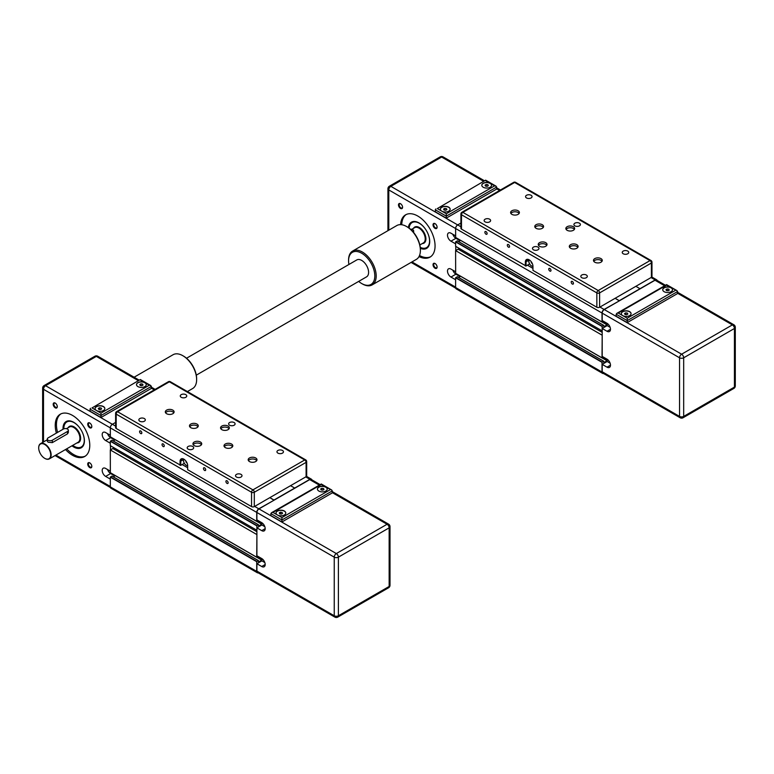 <?xml version="1.0" encoding="UTF-8"?>
<svg xmlns="http://www.w3.org/2000/svg" width="774" height="774" viewBox="0 0 774 774"><rect width="100%" height="100%" fill="white"/><g stroke="black" fill="none" stroke-linecap="round" stroke-linejoin="round"><path stroke-width="1.16" d="M603.507 321.268L602.017 321.965L602.017 313.035A2.932 1.693 -60 0 1 604.088 309.445L619.287 300.873L615.136 298.28L619.287 300.68L655.191 279.946A2.932 1.693 -60 0 1 656.662 279.801A2.932 1.693 -60 0 1 657.174 280.498M460.907 213.953A1.954 1.132 0 0 0 461.478 214.756A1.954 1.132 -60 0 1 462.862 212.366A1.954 1.132 -120 0 0 461.885 212.27A1.954 1.954 0 0 0 460.907 213.953L460.907 228.311A1.954 1.132 -0 0 0 461.478 229.104L461.478 214.756L596.841 292.901A1.954 1.132 0 0 0 599.598 292.901L651.398 262.996A1.954 1.132 0 0 0 651.969 262.202A1.954 1.954 0 0 0 650.992 260.509A1.954 1.132 120 0 0 650.015 260.606A1.954 1.132 60 0 1 651.398 262.996L651.398 277.353L635.86 286.322L640.001 288.712L635.86 286.322L599.598 307.259L599.598 292.901A1.954 1.132 -120 0 0 598.225 290.511A1.954 1.132 120 0 0 596.841 292.901L596.841 307.259A1.954 1.132 0 0 0 599.598 307.259M602.191 330.721L602.153 326.193L603.701 325.351L603.884 326.715L607.164 324.761M603.507 357.153L602.017 357.849L602.191 335.026M603.488 373.484A2.932 1.693 -60 0 1 602.627 373.387A2.932 1.693 -60 0 1 602.017 372.042L602.017 362.319L603.701 361.235L603.884 362.6L607.164 360.645M455.605 237.444L602.017 321.965L455.654 237.531L455.605 228.514A2.932 1.693 -60 0 1 457.686 224.924L460.907 223.057M455.605 273.328L602.017 357.849L455.654 273.416L455.605 250.602L602.017 335.123M455.605 250.602L458.092 249.16L602.191 332.356M458.547 249.422L459.785 248.706M457.337 240.907L455.605 241.904L455.605 246.296L602.017 330.817M458.566 241.556L460.598 240.385M602.627 373.387L456.215 288.866A2.932 1.693 -60 0 1 455.605 287.522L455.605 277.789L457.337 276.792M458.566 277.44L460.598 276.27M677.637 293.298L732.368 324.896A2.932 1.693 60 0 1 734.439 328.486A2.932 1.693 0 0 0 735.3 327.286A2.932 2.932 0 0 0 733.839 324.751A2.932 1.693 120 0 0 732.368 324.896L681.613 354.202A2.932 1.693 120 0 0 679.543 357.791A2.932 1.693 0 0 0 683.684 357.791A2.932 1.693 -120 0 0 681.613 354.202L604.262 309.552A2.932 1.693 -60 0 0 602.191 313.131L602.191 320.513L607.029 323.3A4.886 2.815 60 0 1 610.212 327.605A4.886 2.815 60 0 1 609.467 331.524A4.886 2.815 60 0 1 607.029 331.282L602.191 328.486L602.191 356.398L607.029 359.184A4.886 2.815 60 0 1 610.212 363.49A4.886 2.815 60 0 1 609.467 367.408A4.886 2.815 60 0 1 607.029 367.166L602.191 364.37L607.164 361.497L610.125 363.209M607.164 361.497L607.164 359.271M602.191 328.486L607.164 325.612L610.125 327.325M607.164 325.612L607.164 323.387M627.385 313.102L627.82 314.051L626.63 314.737L624.995 314.486L624.56 313.538L625.75 312.851L627.385 313.102L627.385 314.302M625.75 312.851L625.75 314.602M667.188 288.925L668.823 289.176L669.258 290.124L668.059 290.811L666.433 290.56L665.988 289.621L667.188 288.925L667.188 290.676M668.823 289.176L668.823 290.376M672.509 289.786A4.886 2.815 0 0 0 671.077 287.88A4.886 2.815 0 0 0 665.824 287.251A4.886 2.815 0 0 0 662.747 289.786M675.567 290.308L627.23 318.22L622.741 315.628A4.886 2.815 180 0 1 621.309 313.634A4.886 2.815 180 0 1 626.185 310.819A4.886 2.815 180 0 1 631.071 313.634A4.886 2.815 180 0 1 628.062 316.237A4.886 2.815 180 0 1 622.741 315.628L618.252 313.035L666.588 285.122L671.077 287.715A4.886 2.815 180 0 1 672.509 289.708A4.886 2.815 180 0 1 667.623 292.533A4.886 2.815 180 0 1 662.738 289.708A4.886 2.815 180 0 1 665.756 287.106A4.886 2.815 180 0 1 671.077 287.715L677.027 290.656L677.637 293.501L627.23 322.603L627.23 320.61L677.637 291.508M631.071 313.712A4.886 2.815 0 0 0 626.185 310.974A4.886 2.815 0 0 0 621.309 313.712M627.23 318.22L627.23 320.61L616.172 314.234L616.781 313.383L666.588 284.629L677.027 290.656M618.252 313.035L616.781 313.383M666.588 285.122L666.588 284.629M627.23 322.603L616.172 316.227L616.172 314.234M680.143 417.747A2.932 2.932 0 0 0 683.074 417.747A2.932 1.693 -120 0 0 683.684 416.402A2.932 1.693 180 0 1 679.543 416.402A2.932 1.693 120 0 0 680.143 417.747L602.801 373.087A2.932 1.693 -60 0 1 602.191 371.752L602.191 364.37M604.262 309.552L655.017 280.236A2.932 1.693 -60 0 1 656.487 280.091L665.466 285.277M416.586 221.848A14.648 8.456 -120 0 0 412.165 222.322A14.648 8.456 -120 0 0 409.156 228.166A14.454 8.35 60 0 1 419.353 223.289A14.454 8.35 60 0 1 425.458 229.152M427.548 232.771A14.454 8.35 60 0 1 428.68 245.3A14.454 8.35 60 0 1 420.253 247.361M460.066 276.579L455.925 274.18A4.886 2.815 60 0 1 452.819 270.165M455.605 279.743L450.952 277.053A4.886 2.815 60 0 1 447.759 272.748A4.886 2.815 60 0 1 448.504 268.839A4.886 2.815 60 0 1 450.952 269.081L455.605 271.771M460.066 240.695L455.925 238.295A4.886 2.815 60 0 1 452.819 234.28M455.605 243.858L450.952 241.169A4.886 2.815 60 0 1 447.759 236.863A4.886 2.815 60 0 1 448.504 232.955A4.886 2.815 60 0 1 450.952 233.197L455.605 235.886M455.78 246.393L455.78 250.495M433.024 264.708A2.893 1.664 -120 0 0 435.065 268.249A2.893 1.664 -120 0 0 437.107 267.069A2.893 1.664 -120 0 0 435.065 263.528A2.893 1.664 -120 0 0 433.024 264.708M398.494 204.907A2.893 1.664 -120 0 0 400.535 208.438A2.893 1.664 -120 0 0 402.577 207.258A2.893 1.664 -120 0 0 400.535 203.726A2.893 1.664 -120 0 0 398.494 204.907M400.574 224.634A24.42 14.096 60 0 1 405.586 214.843A24.42 14.096 60 0 1 430.005 228.94A24.42 14.096 60 0 1 430.005 257.132A24.42 14.096 60 0 1 419.015 256.581M433.024 224.837A2.893 1.664 -120 0 0 435.065 228.378A2.893 1.664 -120 0 0 437.107 227.198A2.893 1.664 -120 0 0 435.065 223.657A2.893 1.664 -120 0 0 433.024 224.837M410.462 229.22A2.932 1.693 180 0 1 413.655 230.904A2.932 1.693 180 0 1 413.113 231.881M446.288 213.759L446.288 218.142L496.695 189.04L496.095 186.195L494.625 185.847L446.288 213.759L441.799 211.167A4.886 2.815 180 0 1 440.367 209.173A4.886 2.815 180 0 1 445.253 206.348A4.886 2.815 180 0 1 450.129 209.173A4.886 2.815 180 0 1 448.707 211.167A4.886 2.815 180 0 1 441.799 211.167L437.31 208.574L485.646 180.168L437.31 208.574M440.367 209.251A4.886 2.815 180 0 1 445.253 206.513A4.886 2.815 180 0 1 450.129 209.251M485.646 180.661L490.136 183.254A4.886 2.815 180 0 1 491.567 185.247A4.886 2.815 180 0 1 490.136 187.24A4.886 2.815 180 0 1 484.814 187.85A4.886 2.815 180 0 1 481.805 185.247A4.886 2.815 180 0 1 484.814 182.645A4.886 2.815 180 0 1 490.136 183.254L494.625 185.847M481.805 185.325A4.886 2.815 180 0 1 486.682 182.587A4.886 2.815 180 0 1 491.567 185.325M446.288 218.142L435.24 211.766L435.839 208.922M444.053 210.025L443.618 209.077L444.808 208.39L446.443 208.641L446.888 209.58L445.689 210.276L444.053 210.025M446.443 208.641L446.443 209.841M444.808 208.39L444.808 210.141M485.492 186.099L485.056 185.16L486.246 184.464L487.881 184.715L488.317 185.663L487.127 186.35L485.492 186.099M487.881 184.715L487.881 185.915M486.246 184.464L486.246 186.215M426.832 248.241A15.141 8.737 60 0 1 420.292 247.757M408.846 227.943A15.141 8.737 60 0 1 411.7 222.041M420.253 247.38A14.648 8.456 -120 0 0 426.813 247.699A14.648 8.456 -120 0 0 426.851 247.68A14.648 8.456 -120 0 0 429.338 244.478M416.209 221.741A14.648 8.456 -120 0 0 412.203 222.302A14.648 8.456 -120 0 0 412.184 222.312M437.097 266.856A2.399 1.384 60 0 1 436.613 267.775A2.399 1.384 60 0 1 434.756 267.127A2.399 1.384 60 0 1 433.711 264.708A2.399 1.384 60 0 1 434.204 263.615A2.399 1.384 60 0 1 435.249 263.644M437.097 226.985A2.399 1.384 60 0 1 436.613 227.895A2.399 1.384 60 0 1 434.756 227.256A2.399 1.384 60 0 1 433.711 224.837A2.399 1.384 60 0 1 434.204 223.744A2.399 1.384 60 0 1 435.249 223.773M402.567 207.045A2.399 1.384 60 0 1 402.083 207.964A2.399 1.384 60 0 1 400.226 207.316A2.399 1.384 60 0 1 399.181 204.907A2.399 1.384 60 0 1 399.674 203.804A2.399 1.384 60 0 1 400.709 203.833M419.518 255.507A24.42 14.096 -120 0 0 430.596 256.755M406.205 214.514A24.42 14.096 -120 0 0 401.745 224.741M420.34 248.319A15.141 8.737 -120 0 0 426.58 248.396A15.141 8.737 -120 0 0 429.715 241.469A15.141 8.737 -120 0 0 423.107 226.231A15.141 8.737 -120 0 0 411.439 222.177A15.141 8.737 -120 0 0 408.382 227.614M426.851 247.68L426.813 247.699A14.648 8.456 -120 0 0 429.435 244.1M651.398 277.353A1.954 1.132 0 0 0 651.969 276.55L651.969 262.202M532.957 266.362A3.909 2.254 60 0 1 529.629 263.934A3.909 2.254 60 0 1 529.174 259.832A5.37 3.106 -120 0 1 532.957 266.391L532.957 270.378L596.841 307.259M529.503 263.992L526.049 265.985L526.049 261.999A4.886 2.815 60 0 1 527.065 259.764A4.886 2.815 60 0 1 529.339 259.919M461.478 229.104L526.049 265.985M531.786 263.073L531.196 262.454L531.786 263.073M531.274 262.434L531.738 263.247M529.164 259.812A5.37 3.106 -120 0 0 525.362 261.999L525.362 265.985M487.117 233.545A1.587 0.909 60 0 1 486.788 234.27A1.587 0.909 60 0 1 485.201 233.351A1.587 0.909 60 0 1 485.201 231.523A1.587 0.909 60 0 1 486.42 231.948A1.587 0.909 60 0 1 487.117 233.545M509.563 246.5A1.587 0.909 60 0 1 509.234 247.225A1.587 0.909 60 0 1 507.647 246.306A1.587 0.909 60 0 1 507.647 244.478A1.587 0.909 60 0 1 508.866 244.903A1.587 0.909 60 0 1 509.563 246.5M551.001 270.426A1.587 0.909 60 0 1 550.672 271.152A1.587 0.909 60 0 1 549.085 270.232A1.587 0.909 60 0 1 549.085 268.404A1.587 0.909 60 0 1 550.304 268.83A1.587 0.909 60 0 1 551.001 270.426M573.447 283.381A1.587 0.909 60 0 1 573.118 284.106A1.587 0.909 60 0 1 571.531 283.187A1.587 0.909 60 0 1 571.531 281.359A1.587 0.909 60 0 1 572.75 281.784A1.587 0.909 60 0 1 573.447 283.381M567.139 230.304A4.392 2.535 180 0 1 565.852 228.504A4.392 2.535 180 0 1 570.254 225.969A4.392 2.535 180 0 1 574.647 228.504A4.392 2.535 180 0 1 571.928 230.855A4.392 2.535 180 0 1 567.139 230.304M539.517 246.248A4.392 2.535 180 0 1 538.23 244.458A4.392 2.535 180 0 1 542.622 241.923A4.392 2.535 180 0 1 547.024 244.458A4.392 2.535 180 0 1 544.306 246.8A4.392 2.535 180 0 1 539.517 246.248M570.593 248.241A4.392 2.535 180 0 1 569.306 246.451A4.392 2.535 180 0 1 573.698 243.916A4.392 2.535 180 0 1 578.101 246.451A4.392 2.535 180 0 1 575.382 248.793A4.392 2.535 180 0 1 570.593 248.241M594.771 262.202A4.392 2.535 180 0 1 593.484 260.403A4.392 2.535 180 0 1 597.876 257.868A4.392 2.535 180 0 1 602.269 260.403A4.392 2.535 180 0 1 599.56 262.754A4.392 2.535 180 0 1 594.771 262.202M536.063 228.311A4.392 2.535 180 0 1 534.776 226.511A4.392 2.535 180 0 1 539.168 223.976A4.392 2.535 180 0 1 543.571 226.511A4.392 2.535 180 0 1 540.852 228.862A4.392 2.535 180 0 1 536.063 228.311M511.895 214.359A4.392 2.535 180 0 1 510.608 212.56A4.392 2.535 180 0 1 515 210.025A4.392 2.535 180 0 1 519.393 212.56A4.392 2.535 180 0 1 516.684 214.901A4.392 2.535 180 0 1 511.895 214.359M526.514 197.941A3.241 1.877 180 0 1 525.565 196.615A3.241 1.877 180 0 1 528.816 194.738A3.241 1.877 180 0 1 532.057 196.615A3.241 1.877 180 0 1 530.055 198.347A3.241 1.877 180 0 1 526.514 197.941M485.085 221.857A3.241 1.877 180 0 1 484.127 220.532A3.241 1.877 180 0 1 487.378 218.665A3.241 1.877 180 0 1 490.619 220.532A3.241 1.877 180 0 1 488.617 222.264A3.241 1.877 180 0 1 485.085 221.857M574.859 225.844A3.241 1.877 180 0 1 573.911 224.518A3.241 1.877 180 0 1 577.152 222.651A3.241 1.877 180 0 1 580.403 224.518A3.241 1.877 180 0 1 578.401 226.25A3.241 1.877 180 0 1 574.859 225.844M533.421 249.77A3.241 1.877 180 0 1 532.473 248.444A3.241 1.877 180 0 1 535.724 246.567A3.241 1.877 180 0 1 538.965 248.444A3.241 1.877 180 0 1 536.962 250.176A3.241 1.877 180 0 1 533.421 249.77M581.767 277.682A3.241 1.877 180 0 1 580.819 276.357A3.241 1.877 180 0 1 584.06 274.48A3.241 1.877 180 0 1 587.311 276.357A3.241 1.877 180 0 1 585.308 278.089A3.241 1.877 180 0 1 581.767 277.682M623.205 253.756A3.241 1.877 180 0 1 622.248 252.43A3.241 1.877 180 0 1 625.498 250.553A3.241 1.877 180 0 1 628.74 252.43A3.241 1.877 180 0 1 626.737 254.162A3.241 1.877 180 0 1 623.205 253.756M519.122 213.44A4.392 2.535 0 0 0 515 211.776A4.392 2.535 0 0 0 510.879 213.44M543.3 227.392A4.392 2.535 0 0 0 539.168 225.737A4.392 2.535 0 0 0 535.047 227.392M601.998 261.283A4.392 2.535 0 0 0 597.876 259.619A4.392 2.535 0 0 0 593.755 261.283M577.83 247.332A4.392 2.535 0 0 0 573.698 245.668A4.392 2.535 0 0 0 569.577 247.332M546.754 245.339A4.392 2.535 0 0 0 542.622 243.675A4.392 2.535 0 0 0 538.501 245.339M574.376 229.385A4.392 2.535 0 0 0 570.254 227.73A4.392 2.535 0 0 0 566.123 229.385M258.206 520.631L256.726 521.328L256.726 512.398A2.932 1.693 -60 0 1 258.797 508.808L273.986 500.236L269.845 497.643L273.986 500.033L309.9 479.299A2.932 1.693 -60 0 1 311.361 479.154A2.932 1.693 -60 0 1 311.883 479.851M115.616 413.316A1.954 1.132 0 0 0 116.187 414.119A1.954 1.132 -60 0 1 117.571 411.72A1.954 1.132 -120 0 0 116.593 411.623A1.954 1.954 0 0 0 115.616 413.316L115.616 427.674A1.954 1.132 -0 0 0 116.187 428.467L116.187 414.119L251.55 492.264A1.954 1.132 0 0 0 254.307 492.264L306.098 462.359A1.954 1.132 0 0 0 306.678 461.556A1.954 1.954 0 0 0 305.701 459.872A1.954 1.132 120 0 0 304.724 459.969A1.954 1.132 60 0 1 306.098 462.359L306.098 476.707L290.56 485.685L294.71 488.075L290.56 485.685L254.307 506.612L254.307 492.264A1.954 1.132 -120 0 0 252.924 489.865A1.954 1.132 120 0 0 251.55 492.264L251.55 506.612A1.954 1.132 0 0 0 254.307 506.612M256.9 530.084L256.862 525.556L258.41 524.704L258.593 526.068L261.873 524.124M258.206 556.516L256.726 557.212L256.9 534.389M258.197 572.847A2.932 1.693 -60 0 1 257.336 572.75A2.932 1.693 -60 0 1 256.726 571.406L256.726 561.682L258.41 560.589L258.593 561.953L261.873 560.008M110.314 436.797L256.726 521.328L110.353 436.894L110.314 427.867A2.932 1.693 -60 0 1 112.385 424.278L115.616 422.42M110.314 472.691L256.726 557.212L110.353 472.779L110.314 449.955L256.726 534.486M110.314 449.955L112.801 448.523L256.9 531.719M113.246 448.785L114.494 448.069M112.046 440.271L110.314 441.267L110.314 445.65L256.726 530.18M113.275 440.919L115.297 439.748M257.336 572.75L110.924 488.22A2.932 1.693 -60 0 1 110.314 486.885L110.314 477.152L112.046 476.155M113.275 476.803L115.297 475.633M332.346 492.661L387.077 524.259A2.932 1.693 60 0 1 389.148 527.849A2.932 1.693 0 0 0 390.009 526.649A2.932 2.932 0 0 0 388.538 524.114A2.932 1.693 120 0 0 387.077 524.259L336.322 553.565A2.932 1.693 120 0 0 334.242 557.154A2.932 1.693 0 0 0 338.393 557.154A2.932 1.693 -120 0 0 336.322 553.565L258.971 508.905A2.932 1.693 -60 0 0 256.9 512.494L256.9 519.876L261.728 522.663A4.886 2.815 60 0 1 264.921 526.968A4.886 2.815 60 0 1 264.176 530.877A4.886 2.815 60 0 1 261.728 530.635L256.9 527.849L256.9 555.761L261.728 558.547A4.886 2.815 60 0 1 264.921 562.853A4.886 2.815 60 0 1 264.176 566.761A4.886 2.815 60 0 1 261.728 566.52L256.9 563.733L261.873 560.86L264.834 562.572M261.873 560.86L261.873 558.635M256.9 527.849L261.873 524.975L264.834 526.688M261.873 524.975L261.873 522.75M282.094 512.465L282.529 513.404L281.33 514.1L279.704 513.849L279.259 512.901L280.459 512.214L282.094 512.465L282.094 513.655M280.459 512.214L280.459 513.965M321.897 488.288L323.532 488.539L323.967 489.487L322.768 490.174L321.133 489.923L320.697 488.974L321.897 488.288L321.897 490.039M323.532 488.539L323.532 489.739M327.209 489.149A4.886 2.815 0 0 0 325.786 487.233A4.886 2.815 0 0 0 320.523 486.614A4.886 2.815 0 0 0 317.446 489.149M330.275 489.671L281.929 517.583L277.44 514.991A4.886 2.815 180 0 1 276.008 512.998A4.886 2.815 180 0 1 280.894 510.172A4.886 2.815 180 0 1 285.78 512.998A4.886 2.815 180 0 1 282.762 515.6A4.886 2.815 180 0 1 277.44 514.991L272.951 512.398L321.297 484.485L325.786 487.078A4.886 2.815 180 0 1 327.218 489.071A4.886 2.815 180 0 1 322.332 491.887A4.886 2.815 180 0 1 317.446 489.071A4.886 2.815 180 0 1 320.465 486.469A4.886 2.815 180 0 1 325.786 487.078L331.736 490.019L332.346 492.854L281.929 521.966L281.929 519.973L332.346 490.861M285.78 513.075A4.886 2.815 0 0 0 280.894 510.337A4.886 2.815 0 0 0 276.018 513.075M281.929 517.583L281.929 519.973L270.881 513.588L271.49 512.746L321.297 483.992L331.736 490.019M272.951 512.398L271.49 512.746M321.297 484.485L321.297 483.992M281.929 521.966L270.881 515.59L270.881 513.588M334.852 617.101A2.932 2.932 0 0 0 337.783 617.101A2.932 1.693 -120 0 0 338.393 615.765A2.932 1.693 180 0 1 334.242 615.765A2.932 1.693 120 0 0 334.852 617.101L257.5 572.45A2.932 1.693 -60 0 1 256.9 571.106L256.9 563.733M258.971 508.905L309.726 479.599A2.932 1.693 -60 0 1 311.196 479.454L320.175 484.64M44.815 458.392A8.795 5.079 -120 0 0 44.911 458.45A8.795 5.079 -120 0 0 49.313 458.885A8.795 5.079 -120 0 0 51.132 454.86A8.795 5.079 -120 0 0 47.291 446.017A8.795 5.079 -120 0 0 40.519 443.666A8.795 5.079 -120 0 0 38.7 447.691A8.795 5.079 -120 0 0 38.7 447.807M68.354 430.267L68.354 432.463L67.502 433.866L52.303 442.631L48.162 442.225L47.301 441.228L47.301 439.032A2.932 1.693 180 0 1 48.162 437.842L63.352 429.067A2.932 1.693 180 0 1 66.545 428.699A2.932 1.693 180 0 1 68.354 430.267A2.932 1.693 180 0 1 67.502 431.457L52.303 440.232A2.932 1.693 180 0 1 49.11 440.599A2.932 1.693 180 0 1 47.301 439.032M63.836 428.844A14.454 8.35 60 0 1 63.836 428.554A14.454 8.35 60 0 1 74.062 422.652A14.454 8.35 60 0 1 80.167 428.515M82.257 432.134A14.454 8.35 60 0 1 83.195 445.021A14.454 8.35 60 0 1 74.062 446.25A14.454 8.35 60 0 1 72.717 445.379M114.775 475.933L110.624 473.543A4.886 2.815 60 0 1 107.528 469.518M110.314 479.106L105.651 476.416A4.886 2.815 60 0 1 102.468 472.111A4.886 2.815 60 0 1 103.213 468.202A4.886 2.815 60 0 1 105.651 468.444L110.314 471.134M114.775 440.048L110.624 437.658A4.886 2.815 60 0 1 107.528 433.634M110.314 443.221L105.651 440.532A4.886 2.815 60 0 1 102.468 436.226A4.886 2.815 60 0 1 103.213 432.318A4.886 2.815 60 0 1 105.651 432.56L110.314 435.249M110.489 445.756L110.489 449.858M87.723 464.071A2.893 1.664 -120 0 0 89.774 467.612A2.893 1.664 -120 0 0 91.816 466.432A2.893 1.664 -120 0 0 89.774 462.891A2.893 1.664 -120 0 0 87.723 464.071M53.193 404.26A2.893 1.664 -120 0 0 55.235 407.801A2.893 1.664 -120 0 0 57.286 406.621A2.893 1.664 -120 0 0 55.235 403.08A2.893 1.664 -120 0 0 53.193 404.26M56.367 433.101A24.42 14.096 60 0 1 55.235 425.381A24.42 14.096 60 0 1 60.295 414.206A24.42 14.096 60 0 1 84.714 428.303A24.42 14.096 60 0 1 84.714 456.496A24.42 14.096 60 0 1 65.509 449.539M87.723 424.2A2.893 1.664 -120 0 0 89.774 427.741A2.893 1.664 -120 0 0 91.816 426.561A2.893 1.664 -120 0 0 89.774 423.02A2.893 1.664 -120 0 0 87.723 424.2M50.716 454.86A8.495 4.905 60 0 1 44.708 458.334A8.495 4.905 60 0 1 38.7 447.923A8.495 4.905 60 0 1 44.708 444.46A8.495 4.905 60 0 1 50.716 454.86M100.988 413.123L100.988 417.505L151.404 388.393L150.795 385.558L149.334 385.21L100.988 413.123L96.498 410.53A4.886 2.815 180 0 1 95.076 408.537A4.886 2.815 180 0 1 99.952 405.711A4.886 2.815 180 0 1 104.838 408.537A4.886 2.815 180 0 1 103.406 410.53A4.886 2.815 180 0 1 96.498 410.53L92.019 407.937L140.355 379.531L92.019 407.937M95.076 408.614A4.886 2.815 180 0 1 99.952 405.876A4.886 2.815 180 0 1 104.838 408.614M140.355 380.024L144.844 382.617A4.886 2.815 180 0 1 146.276 384.61A4.886 2.815 180 0 1 144.844 386.603A4.886 2.815 180 0 1 139.523 387.213A4.886 2.815 180 0 1 136.505 384.61A4.886 2.815 180 0 1 139.523 382.008A4.886 2.815 180 0 1 144.844 382.617L149.334 385.21M136.514 384.688A4.886 2.815 180 0 1 141.39 381.95A4.886 2.815 180 0 1 146.276 384.688M100.988 417.505L89.939 411.12L90.548 408.285M98.762 409.378L98.317 408.44L99.517 407.753L101.152 408.004L101.588 408.943L100.397 409.639L98.762 409.378M101.152 408.004L101.152 409.194M99.517 407.753L99.517 409.504M140.191 385.462L139.755 384.514L140.955 383.827L142.59 384.078L143.026 385.026L141.826 385.713L140.191 385.462M142.59 384.078L142.59 385.278M140.955 383.827L140.955 385.578M81.541 447.604A15.141 8.737 60 0 1 72.466 445.524M63.545 428.96A15.141 8.737 60 0 1 66.409 421.395M74.13 446.288A14.648 8.456 -120 0 0 74.198 446.327A14.648 8.456 -120 0 0 81.522 447.053L81.56 447.033A14.648 8.456 -120 0 0 81.56 447.033A14.648 8.456 -120 0 0 84.047 443.841M70.918 421.104A14.648 8.456 -120 0 0 66.903 421.666A14.648 8.456 -120 0 0 66.893 421.675L66.874 421.685A14.648 8.456 -120 0 0 63.836 428.39A14.648 8.456 -120 0 0 63.836 428.467M91.806 466.219A2.399 1.384 60 0 1 91.313 467.128A2.399 1.384 60 0 1 89.465 466.49A2.399 1.384 60 0 1 88.42 464.071A2.399 1.384 60 0 1 88.913 462.968A2.399 1.384 60 0 1 89.948 463.007M91.806 426.348A2.399 1.384 60 0 1 91.313 427.258A2.399 1.384 60 0 1 89.465 426.619A2.399 1.384 60 0 1 88.42 424.2A2.399 1.384 60 0 1 88.913 423.097A2.399 1.384 60 0 1 89.948 423.136M57.276 406.408A2.399 1.384 60 0 1 56.783 407.327A2.399 1.384 60 0 1 54.935 406.679A2.399 1.384 60 0 1 53.89 404.26A2.399 1.384 60 0 1 54.383 403.167A2.399 1.384 60 0 1 55.418 403.196M60.914 413.877A24.42 14.096 -120 0 0 56.444 424.684A24.42 14.096 -120 0 0 57.576 432.405M66.719 448.833A24.42 14.096 -120 0 0 85.304 456.118M71.943 445.824A15.141 8.737 -120 0 0 81.28 447.759A15.141 8.737 -120 0 0 84.414 440.832A15.141 8.737 -120 0 0 77.806 425.594A15.141 8.737 -120 0 0 66.148 421.54A15.141 8.737 -120 0 0 63.013 428.467A15.141 8.737 -120 0 0 63.033 429.251M71.295 421.211A14.648 8.456 -120 0 0 66.874 421.685M81.522 447.053A14.648 8.456 -120 0 0 84.143 443.463M306.098 476.707A1.954 1.132 0 0 0 306.678 475.913L306.678 461.556M187.666 465.716A3.909 2.254 60 0 1 184.338 463.297A3.909 2.254 60 0 1 183.883 459.195A5.37 3.106 -120 0 1 187.666 465.745L187.666 469.731L251.55 506.612M184.212 463.355L180.758 465.348L180.758 461.362A4.886 2.815 60 0 1 181.774 459.127A4.886 2.815 60 0 1 184.038 459.272M116.187 428.467L180.758 465.348M186.486 462.436L185.895 461.817L186.486 462.436M185.983 461.797L186.447 462.6M183.864 459.166A5.37 3.106 -120 0 0 180.071 461.362L180.071 465.348M141.826 432.898A1.587 0.909 60 0 1 141.497 433.624A1.587 0.909 60 0 1 139.91 432.714A1.587 0.909 60 0 1 139.91 430.886A1.587 0.909 60 0 1 141.129 431.312A1.587 0.909 60 0 1 141.826 432.898M164.262 445.863A1.587 0.909 60 0 1 163.943 446.588A1.587 0.909 60 0 1 162.356 445.669A1.587 0.909 60 0 1 162.356 443.841A1.587 0.909 60 0 1 163.575 444.266A1.587 0.909 60 0 1 164.262 445.863M205.7 469.779A1.587 0.909 60 0 1 205.371 470.505A1.587 0.909 60 0 1 203.794 469.595A1.587 0.909 60 0 1 203.794 467.767A1.587 0.909 60 0 1 205.013 468.193A1.587 0.909 60 0 1 205.7 469.779M228.146 482.744A1.587 0.909 60 0 1 227.817 483.469A1.587 0.909 60 0 1 226.24 482.55A1.587 0.909 60 0 1 226.24 480.722A1.587 0.909 60 0 1 227.459 481.147A1.587 0.909 60 0 1 228.146 482.744M221.848 429.667A4.392 2.535 180 0 1 220.561 427.867A4.392 2.535 180 0 1 224.953 425.332A4.392 2.535 180 0 1 229.346 427.867A4.392 2.535 180 0 1 226.637 430.218A4.392 2.535 180 0 1 221.848 429.667M194.226 445.611A4.392 2.535 180 0 1 192.939 443.821A4.392 2.535 180 0 1 197.331 441.277A4.392 2.535 180 0 1 201.724 443.821A4.392 2.535 180 0 1 199.015 446.163A4.392 2.535 180 0 1 194.226 445.611M225.302 447.604A4.392 2.535 180 0 1 224.015 445.814A4.392 2.535 180 0 1 228.407 443.27A4.392 2.535 180 0 1 232.8 445.814A4.392 2.535 180 0 1 230.091 448.156A4.392 2.535 180 0 1 225.302 447.604M249.47 461.556A4.392 2.535 180 0 1 248.183 459.766A4.392 2.535 180 0 1 252.576 457.231A4.392 2.535 180 0 1 256.978 459.766A4.392 2.535 180 0 1 254.259 462.107A4.392 2.535 180 0 1 249.47 461.556M190.772 427.674A4.392 2.535 180 0 1 189.485 425.874A4.392 2.535 180 0 1 193.877 423.339A4.392 2.535 180 0 1 198.27 425.874A4.392 2.535 180 0 1 195.561 428.216A4.392 2.535 180 0 1 190.772 427.674M166.603 413.713A4.392 2.535 180 0 1 165.317 411.923A4.392 2.535 180 0 1 169.709 409.388A4.392 2.535 180 0 1 174.102 411.923A4.392 2.535 180 0 1 171.393 414.264A4.392 2.535 180 0 1 166.603 413.713M181.222 397.294A3.241 1.877 180 0 1 180.274 395.969A3.241 1.877 180 0 1 183.515 394.101A3.241 1.877 180 0 1 186.766 395.969A3.241 1.877 180 0 1 184.763 397.701A3.241 1.877 180 0 1 181.222 397.294M139.784 421.22A3.241 1.877 180 0 1 138.836 419.895A3.241 1.877 180 0 1 142.087 418.018A3.241 1.877 180 0 1 145.328 419.895A3.241 1.877 180 0 1 143.325 421.627A3.241 1.877 180 0 1 139.784 421.22M229.568 425.207A3.241 1.877 180 0 1 228.62 423.881A3.241 1.877 180 0 1 231.861 422.004A3.241 1.877 180 0 1 235.103 423.881A3.241 1.877 180 0 1 233.1 425.613A3.241 1.877 180 0 1 229.568 425.207M188.13 449.133A3.241 1.877 180 0 1 187.182 447.807A3.241 1.877 180 0 1 190.423 445.93A3.241 1.877 180 0 1 193.674 447.807A3.241 1.877 180 0 1 191.671 449.539A3.241 1.877 180 0 1 188.13 449.133M236.476 477.036A3.241 1.877 180 0 1 235.519 475.71A3.241 1.877 180 0 1 238.769 473.843A3.241 1.877 180 0 1 242.01 475.71A3.241 1.877 180 0 1 240.008 477.442A3.241 1.877 180 0 1 236.476 477.036M277.905 453.119A3.241 1.877 180 0 1 276.957 451.793A3.241 1.877 180 0 1 280.207 449.917A3.241 1.877 180 0 1 283.448 451.793A3.241 1.877 180 0 1 281.446 453.525A3.241 1.877 180 0 1 277.905 453.119M173.831 412.794A4.392 2.535 0 0 0 169.709 411.139A4.392 2.535 0 0 0 165.588 412.794M197.999 426.755A4.392 2.535 0 0 0 193.877 425.09A4.392 2.535 0 0 0 189.756 426.755M256.707 460.646A4.392 2.535 0 0 0 252.576 458.982A4.392 2.535 0 0 0 248.454 460.646M232.529 446.685A4.392 2.535 0 0 0 228.407 445.031A4.392 2.535 0 0 0 224.286 446.685M201.453 444.692A4.392 2.535 0 0 0 197.331 443.038A4.392 2.535 0 0 0 193.21 444.692M229.075 428.748A4.392 2.535 0 0 0 224.953 427.084A4.392 2.535 0 0 0 220.832 428.748M361.69 283.536L362.377 283.932A19.534 11.281 -120 0 0 372.149 284.9A19.534 11.281 -120 0 0 375.138 269.246A19.534 11.281 -120 0 0 362.377 252.034A19.534 11.281 -120 0 0 352.615 251.066A19.534 11.281 -120 0 0 348.571 260.006L348.571 260.809A18.557 10.71 60 0 1 361.69 253.233A18.557 10.71 60 0 1 374.81 275.96A18.557 10.71 60 0 1 361.69 283.536A18.557 10.71 60 0 1 358.681 281.397M348.919 264.476A18.557 10.71 60 0 1 348.571 260.809M352.615 251.066L396.81 225.553A19.534 11.281 60 0 1 406.573 226.521L406.573 226.521A19.534 11.281 60 0 1 420.388 250.437A19.534 11.281 60 0 1 416.344 259.387L372.149 284.9M420.388 250.437L420.388 249.644A18.557 10.71 -120 0 0 407.269 226.917L406.573 226.521L407.269 226.917M134.115 377.219L173.057 354.734A19.534 11.281 60 0 1 182.828 355.701A19.534 11.281 60 0 1 196.635 379.628A19.534 11.281 60 0 1 192.591 388.567L187.395 391.567M196.635 379.628L196.635 378.825A18.557 10.71 -120 0 0 183.515 356.098L182.828 355.701M196.286 375.158L366.576 276.84A9.762 5.641 -120 0 0 368.066 269.013A9.762 5.641 -120 0 0 361.69 260.412A9.762 5.641 -120 0 0 356.804 259.929L186.524 358.236M602.017 313.035L388.79 189.94A2.932 1.693 -60 0 1 390.86 186.35L460.907 226.782M527.433 265.192L532.957 268.385M599.947 307.055L604.088 309.445M455.605 241.904L602.017 326.435M455.751 241.672L602.153 326.193M457.202 240.83L603.604 325.361M602.153 322.052L607.058 324.877M602.433 321.887L607.164 324.616M603.198 321.452L607.164 323.745M603.468 321.287L607.164 323.426M651.05 277.547L655.191 279.946M455.605 287.522L602.017 372.042M455.605 277.789L602.017 362.319M455.751 277.556L602.153 362.077M457.202 276.715L603.604 361.245M602.153 357.936L607.058 360.761M602.433 357.772L607.164 360.5M603.198 357.336L607.164 359.629M603.468 357.172L607.164 359.31M607.029 367.166L610.483 365.173M607.029 331.282L610.483 329.279M734.439 387.097A2.932 1.693 60 0 1 733.839 388.442A2.932 2.932 0 0 0 735.3 385.897A2.932 1.693 180 0 1 734.439 387.097L683.684 416.402L683.684 357.791L734.439 328.486L734.439 387.097M602.191 313.131L679.543 357.791L679.543 416.402L602.191 371.752M655.017 280.236L664.605 285.77M411.758 229.327L414.612 227.672A8.795 5.079 60 0 1 421.385 230.033A8.795 5.079 60 0 1 425.226 238.876A8.795 5.079 60 0 1 423.397 242.901L419.837 244.961M422.265 243.558A9.278 5.36 -120 0 0 425.913 238.876A9.278 5.36 -120 0 0 420.843 228.572A9.278 5.36 -120 0 0 413.471 228.33M450.952 277.053L455.925 274.18M450.952 241.169L455.925 238.295M388.79 230.178L388.79 189.94A2.932 1.693 180 0 1 387.938 188.74L387.938 230.671M455.605 287.125L411.952 261.922M435.24 209.773L446.288 216.149L496.695 187.047M389.399 186.205A2.932 1.693 60 0 1 390.86 186.35L441.625 157.045A2.932 1.693 -120 0 0 440.154 156.899L389.399 186.205A2.932 2.932 0 0 0 387.938 188.74M499.578 190.501L496.695 188.837M483.663 181.31L441.625 157.045A2.932 1.693 -60 0 1 443.086 156.899A2.932 2.932 0 0 0 440.154 156.899M528.932 260.335L525.362 261.999M514.652 182.461A1.954 1.132 -60 0 1 515.629 182.364A1.954 1.954 0 0 0 513.675 182.364A1.954 1.132 60 0 1 514.652 182.461L650.015 260.606L598.225 290.511L462.862 212.366L514.652 182.461M256.726 512.398L43.499 389.293A2.932 1.693 -60 0 1 45.569 385.704L115.616 426.145M182.142 464.555L187.666 467.738M254.656 506.419L258.797 508.808M110.314 441.267L256.726 525.798M110.45 441.025L256.862 525.556M111.901 440.193L258.313 524.714M256.862 521.405L261.767 524.24M257.142 521.25L261.873 523.979M257.897 520.805L261.873 523.098M258.177 520.65L261.873 522.779M305.759 476.91L309.9 479.299M110.314 486.885L256.726 571.406M110.314 477.152L256.726 561.682M110.45 476.91L256.862 561.44M111.901 476.078L258.313 560.599M256.862 557.29L261.767 560.124M257.142 557.135L261.873 559.863M257.897 556.69L261.873 558.983M258.177 556.535L261.873 558.664M261.728 566.52L265.182 564.527M261.728 530.635L265.182 528.642M389.148 586.46A2.932 1.693 60 0 1 388.538 587.795A2.932 2.932 0 0 0 390.009 585.26A2.932 1.693 180 0 1 389.148 586.46L338.393 615.765L338.393 557.154L389.148 527.849L389.148 586.46M256.9 512.494L334.242 557.154L334.242 615.765L256.9 571.106M309.726 479.599L319.314 485.134M66.467 428.68L69.321 427.035A8.795 5.079 60 0 1 76.094 429.396A8.795 5.079 60 0 1 79.925 438.239A8.795 5.079 60 0 1 78.106 442.264L49.313 458.885M76.965 442.922A9.278 5.36 -120 0 0 80.622 438.239A9.278 5.36 -120 0 0 75.552 427.935A9.278 5.36 -120 0 0 68.18 427.693M105.651 476.416L110.624 473.543M105.651 440.532L110.624 437.658M43.499 441.944L43.499 389.293A2.932 1.693 180 0 1 42.638 388.103L42.638 442.438M110.314 486.478L55.912 455.073M52.303 442.631L52.303 440.232M67.502 433.866L67.502 431.457M89.939 409.127L100.988 415.512L151.404 386.4M44.108 385.558A2.932 1.693 60 0 1 45.569 385.704L96.324 356.398A2.932 1.693 -120 0 0 94.863 356.253L44.108 385.558A2.932 2.932 0 0 0 42.638 388.103M154.287 389.864L151.404 388.2M138.372 380.673L96.324 356.398A2.932 1.693 -60 0 1 97.795 356.253A2.932 2.932 0 0 0 94.863 356.253M183.641 459.698L180.071 461.362M169.361 381.814A1.954 1.132 -60 0 1 170.338 381.717A1.954 1.954 0 0 0 168.384 381.717A1.954 1.132 60 0 1 169.361 381.814L304.724 459.969L252.924 489.865L117.571 411.72L169.361 381.814M455.654 273.416L602.056 357.946M457.299 240.82L603.701 325.351M455.654 237.531L602.056 322.061M651.814 276.995L656.662 279.801M457.299 276.705L603.701 361.235M733.839 388.442L683.074 417.747M677.637 292.311L733.839 324.751M735.3 327.286L735.3 385.897M413.655 232.51L413.655 230.904M496.095 186.195L485.646 180.168M455.702 288.16L411.091 262.415M500.439 190.007L496.695 187.85M484.524 180.816L443.086 156.899M461.885 212.27L513.675 182.364M515.629 182.364L650.992 260.509M110.353 472.779L256.765 557.299M111.998 440.183L258.41 524.704M110.353 436.894L256.765 521.415M306.514 476.358L311.361 479.154M111.998 476.068L258.41 560.589M388.538 587.795L337.783 617.101M332.346 491.664L388.538 524.114M390.009 526.649L390.009 585.26M47.301 439.748L40.519 443.666M150.795 385.558L140.355 379.531M110.401 487.523L55.06 455.567M155.148 389.37L151.404 387.203M139.233 380.179L97.795 356.253M116.593 411.623L168.384 381.717M170.338 381.717L305.701 459.872"/></g></svg>
